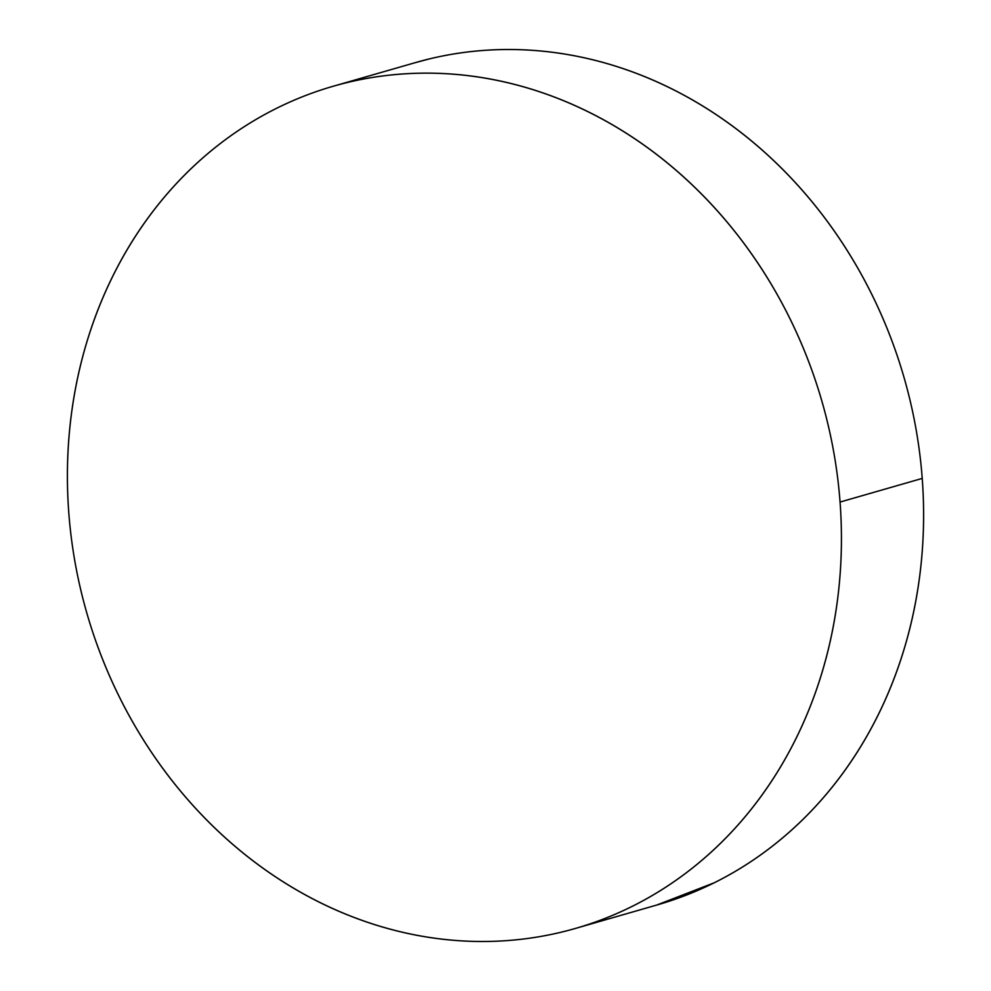 <?xml version="1.0" encoding="UTF-8"?>
<svg xmlns="http://www.w3.org/2000/svg" width="991" height="991" viewBox="0 0 991 991"><rect width="100%" height="100%" fill="white"/><g stroke="black" fill="none" stroke-linecap="round" stroke-linejoin="round"><path stroke-width="1.49" d="M575.536 928.406L657.714 904.771A438.171 382.489 -106 0 0 922.225 478.418L840.058 502.053L922.225 478.418A438.171 382.489 -106 0 0 415.464 62.594L333.286 86.229A438.171 382.489 74 0 1 840.058 502.053A438.171 382.489 74 0 1 575.536 928.406A438.171 382.489 74 0 1 68.775 512.582A438.171 382.489 74 0 1 333.286 86.229M414.3 62.928L429.338 58.915C453.754 53.018 478.628 49.897 503.948 49.55C529.268 49.203 554.551 51.643 579.809 56.859C605.055 62.086 629.793 69.989 654.01 80.581C678.228 91.172 701.455 104.241 723.703 119.787C745.938 135.333 766.774 153.072 786.197 172.979C805.621 192.886 823.248 214.601 839.104 238.113C854.948 261.624 868.711 286.473 880.38 312.685C892.049 338.885 901.414 365.927 908.45 393.823C915.498 421.708 920.082 449.914 922.225 478.418C924.38 506.921 924.021 535.19 921.184 563.21C918.347 591.231 913.083 618.483 905.365 644.955C897.66 671.415 887.663 696.599 875.375 720.494C863.087 744.39 848.754 766.538 832.366 786.928C815.965 807.331 797.842 825.602 777.985 841.718C758.115 857.847 736.895 871.523 714.325 882.746L656.686 905.068M68.775 512.582C66.62 484.079 66.979 455.81 69.816 427.79C72.653 399.769 77.917 372.517 85.635 346.045C93.34 319.585 103.337 294.401 115.625 270.506C127.913 246.61 142.246 224.462 158.634 204.072C175.035 183.669 193.158 165.398 213.015 149.282C232.885 133.153 254.105 119.477 276.675 108.254C299.245 97.019 322.744 88.459 347.16 82.55C371.575 76.654 396.45 73.532 421.77 73.185C447.09 72.838 472.385 75.279 497.631 80.506C522.889 85.722 547.627 93.625 571.832 104.216C596.049 114.807 619.276 127.876 641.524 143.422C663.772 158.969 684.608 176.708 704.019 196.614C723.442 216.534 741.082 238.236 756.926 261.748C772.782 285.259 786.544 310.109 798.213 336.321C809.882 362.52 819.235 389.562 826.283 417.459C833.32 445.343 837.915 473.549 840.058 502.053C842.201 530.557 841.855 558.825 839.018 586.845C836.181 614.866 830.904 642.118 823.199 668.591C815.482 695.05 805.485 720.234 793.196 744.13C780.908 768.025 766.576 790.174 750.187 810.576C733.798 830.966 715.675 849.237 695.806 865.354C675.949 881.482 654.729 895.158 632.147 906.393C609.576 917.616 586.077 926.176 561.662 932.085C537.246 937.982 512.372 941.103 487.052 941.45C461.732 941.797 436.449 939.357 411.191 934.141C385.945 928.914 361.207 921.011 336.99 910.419C312.772 899.828 289.545 886.759 267.297 871.213C245.062 855.667 224.226 837.928 204.803 818.021C185.379 798.114 167.752 776.399 151.896 752.887C136.052 729.376 122.289 704.527 110.62 678.315C98.951 652.115 89.586 625.073 82.55 597.177C75.502 569.292 70.918 541.086 68.775 512.582"/></g></svg>
